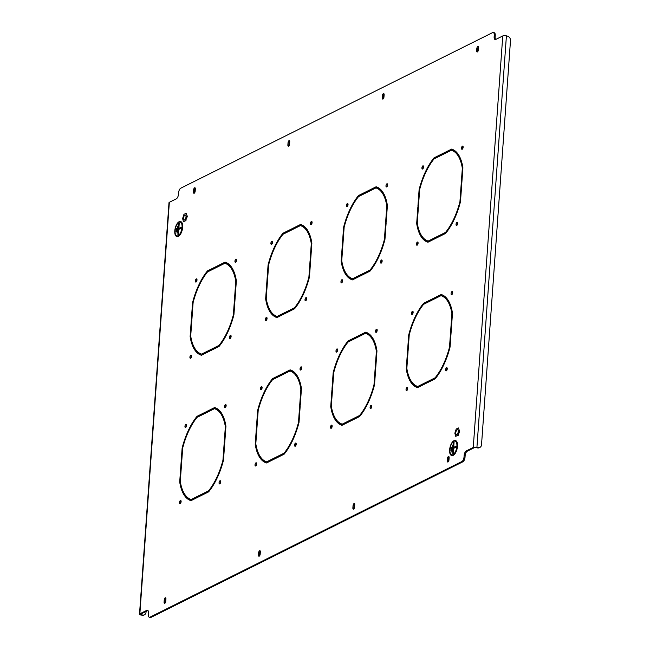 <?xml version="1.0" encoding="UTF-8"?>
<svg xmlns="http://www.w3.org/2000/svg" width="650" height="650" viewBox="0 0 650 650"><rect width="100%" height="100%" fill="white"/><g stroke="black" fill="none" stroke-linecap="round" stroke-linejoin="round"><path stroke-width="0.97" d="M452.701 292.687A1.649 0.739 -76.2 0 0 452.278 291.493A1.649 0.739 -76.2 0 0 451.076 293.499A1.649 0.739 -76.2 0 0 451.498 294.702A1.649 0.739 -76.2 0 0 452.701 292.687M452.668 292.061A1.649 0.739 -76.2 0 0 452.075 293.743A1.649 0.739 -76.2 0 0 452.108 294.369M196.999 280.061A1.649 0.739 -76.2 0 0 196.576 278.866A1.649 0.739 -76.2 0 0 195.374 280.873A1.649 0.739 -76.2 0 0 195.796 282.076A1.649 0.739 -76.2 0 0 196.999 280.061M196.966 279.435A1.649 0.739 -76.2 0 0 196.373 281.117A1.649 0.739 -76.2 0 0 196.406 281.743M191.539 356.257A1.649 0.739 -76.2 0 0 191.116 355.054A1.649 0.739 -76.2 0 0 189.914 357.069A1.649 0.739 -76.2 0 0 190.328 358.264A1.649 0.739 -76.2 0 0 191.539 356.257M191.506 355.631A1.649 0.739 -76.2 0 0 190.913 357.313A1.649 0.739 -76.2 0 0 190.946 357.939M231.107 336.513A1.649 0.739 -76.2 0 0 230.685 335.311A1.649 0.739 -76.2 0 0 229.482 337.326A1.649 0.739 -76.2 0 0 229.905 338.52A1.649 0.739 -76.2 0 0 231.107 336.513M231.075 335.887A1.649 0.739 -76.2 0 0 230.482 337.569A1.649 0.739 -76.2 0 0 230.514 338.195M447.241 368.883A1.649 0.739 -76.2 0 0 446.818 367.681A1.649 0.739 -76.2 0 0 445.616 369.688A1.649 0.739 -76.2 0 0 446.03 370.89A1.649 0.739 -76.2 0 0 447.241 368.883M447.208 368.257A1.649 0.739 -76.2 0 0 446.615 369.939A1.649 0.739 -76.2 0 0 446.648 370.565M407.664 388.627A1.649 0.739 -76.2 0 0 407.249 387.424A1.649 0.739 -76.2 0 0 406.047 389.431A1.649 0.739 -76.2 0 0 406.461 390.634A1.649 0.739 -76.2 0 0 407.664 388.627M407.639 388.001A1.649 0.739 -76.2 0 0 407.046 389.683A1.649 0.739 -76.2 0 0 407.071 390.309M413.132 312.431A1.649 0.739 -76.2 0 0 412.709 311.236A1.649 0.739 -76.2 0 0 411.507 313.243A1.649 0.739 -76.2 0 0 411.921 314.446A1.649 0.739 -76.2 0 0 413.132 312.431M413.099 311.805A1.649 0.739 -76.2 0 0 412.506 313.487A1.649 0.739 -76.2 0 0 412.539 314.113M377.179 330.371A1.649 0.739 -76.2 0 0 376.764 329.168A1.649 0.739 -76.2 0 0 375.562 331.175A1.649 0.739 -76.2 0 0 375.976 332.377A1.649 0.739 -76.2 0 0 377.179 330.371M377.154 329.745A1.649 0.739 -76.2 0 0 376.561 331.427A1.649 0.739 -76.2 0 0 376.586 332.044M382.143 261.154A1.649 0.739 -76.2 0 0 381.721 259.951A1.649 0.739 -76.2 0 0 380.518 261.966A1.649 0.739 -76.2 0 0 380.941 263.169A1.649 0.739 -76.2 0 0 382.143 261.154M382.111 260.528A1.649 0.739 -76.2 0 0 381.517 262.21A1.649 0.739 -76.2 0 0 381.55 262.836M342.574 280.898A1.649 0.739 -76.2 0 0 342.152 279.695A1.649 0.739 -76.2 0 0 340.949 281.71A1.649 0.739 -76.2 0 0 341.364 282.912A1.649 0.739 -76.2 0 0 342.574 280.898M342.542 280.272A1.649 0.739 -76.2 0 0 341.949 281.954A1.649 0.739 -76.2 0 0 341.981 282.579M348.034 204.709A1.649 0.739 -76.2 0 0 347.612 203.507A1.649 0.739 -76.2 0 0 346.409 205.514A1.649 0.739 -76.2 0 0 346.832 206.716A1.649 0.739 -76.2 0 0 348.034 204.709M348.002 204.084A1.649 0.739 -76.2 0 0 347.409 205.757A1.649 0.739 -76.2 0 0 347.441 206.383M312.089 222.641A1.649 0.739 -76.2 0 0 311.667 221.439A1.649 0.739 -76.2 0 0 310.464 223.454A1.649 0.739 -76.2 0 0 310.879 224.648A1.649 0.739 -76.2 0 0 312.089 222.641M312.057 222.016A1.649 0.739 -76.2 0 0 311.464 223.697A1.649 0.739 -76.2 0 0 311.496 224.323M306.621 298.838A1.649 0.739 -76.2 0 0 306.207 297.635A1.649 0.739 -76.2 0 0 305.004 299.642A1.649 0.739 -76.2 0 0 305.419 300.844A1.649 0.739 -76.2 0 0 306.621 298.838M306.597 298.212A1.649 0.739 -76.2 0 0 306.004 299.886A1.649 0.739 -76.2 0 0 306.028 300.511M267.053 318.573A1.649 0.739 -76.2 0 0 266.638 317.379A1.649 0.739 -76.2 0 0 265.428 319.386A1.649 0.739 -76.2 0 0 265.85 320.588A1.649 0.739 -76.2 0 0 267.053 318.573M267.028 317.956A1.649 0.739 -76.2 0 0 266.435 319.629A1.649 0.739 -76.2 0 0 266.459 320.255M272.512 242.385A1.649 0.739 -76.2 0 0 272.098 241.182A1.649 0.739 -76.2 0 0 270.896 243.197A1.649 0.739 -76.2 0 0 271.31 244.392A1.649 0.739 -76.2 0 0 272.512 242.385M272.488 241.759A1.649 0.739 -76.2 0 0 271.895 243.441A1.649 0.739 -76.2 0 0 271.919 244.067M236.568 260.317A1.649 0.739 -76.2 0 0 236.153 259.123A1.649 0.739 -76.2 0 0 234.943 261.129A1.649 0.739 -76.2 0 0 235.365 262.332A1.649 0.739 -76.2 0 0 236.568 260.317M236.543 259.691A1.649 0.739 -76.2 0 0 235.95 261.373A1.649 0.739 -76.2 0 0 235.974 261.999M186.574 425.466A1.649 0.739 -76.2 0 0 186.152 424.271A1.649 0.739 -76.2 0 0 184.949 426.278A1.649 0.739 -76.2 0 0 185.372 427.481A1.649 0.739 -76.2 0 0 186.574 425.466M186.542 424.84A1.649 0.739 -76.2 0 0 185.949 426.522A1.649 0.739 -76.2 0 0 185.981 427.148M181.114 501.662A1.649 0.739 -76.2 0 0 180.692 500.459A1.649 0.739 -76.2 0 0 179.489 502.474A1.649 0.739 -76.2 0 0 179.912 503.669A1.649 0.739 -76.2 0 0 181.114 501.662M181.082 501.036A1.649 0.739 -76.2 0 0 180.489 502.718A1.649 0.739 -76.2 0 0 180.521 503.344M220.683 481.918A1.649 0.739 -76.2 0 0 220.269 480.716A1.649 0.739 -76.2 0 0 219.058 482.731A1.649 0.739 -76.2 0 0 219.481 483.925A1.649 0.739 -76.2 0 0 220.683 481.918M220.659 481.293A1.649 0.739 -76.2 0 0 220.066 482.974A1.649 0.739 -76.2 0 0 220.09 483.6M371.719 406.559A1.649 0.739 -76.2 0 0 371.304 405.356A1.649 0.739 -76.2 0 0 370.094 407.371A1.649 0.739 -76.2 0 0 370.516 408.574A1.649 0.739 -76.2 0 0 371.719 406.559M371.694 405.933A1.649 0.739 -76.2 0 0 371.101 407.615A1.649 0.739 -76.2 0 0 371.126 408.241M332.15 426.302A1.649 0.739 -76.2 0 0 331.727 425.1A1.649 0.739 -76.2 0 0 330.525 427.115A1.649 0.739 -76.2 0 0 330.947 428.317A1.649 0.739 -76.2 0 0 332.15 426.302M332.118 425.677A1.649 0.739 -76.2 0 0 331.524 427.359A1.649 0.739 -76.2 0 0 331.557 427.984M337.61 350.114A1.649 0.739 -76.2 0 0 337.188 348.912A1.649 0.739 -76.2 0 0 335.985 350.919A1.649 0.739 -76.2 0 0 336.408 352.121A1.649 0.739 -76.2 0 0 337.61 350.114M337.577 349.489A1.649 0.739 -76.2 0 0 336.984 351.162A1.649 0.739 -76.2 0 0 337.017 351.788M301.665 368.046A1.649 0.739 -76.2 0 0 301.243 366.844A1.649 0.739 -76.2 0 0 300.04 368.859A1.649 0.739 -76.2 0 0 300.463 370.053A1.649 0.739 -76.2 0 0 301.665 368.046M301.632 367.421A1.649 0.739 -76.2 0 0 301.039 369.102A1.649 0.739 -76.2 0 0 301.072 369.728M296.205 444.243A1.649 0.739 -76.2 0 0 295.783 443.04A1.649 0.739 -76.2 0 0 294.58 445.047A1.649 0.739 -76.2 0 0 294.994 446.249A1.649 0.739 -76.2 0 0 296.205 444.243M296.173 443.617A1.649 0.739 -76.2 0 0 295.579 445.291A1.649 0.739 -76.2 0 0 295.612 445.916M256.628 463.986A1.649 0.739 -76.2 0 0 256.214 462.784A1.649 0.739 -76.2 0 0 255.011 464.791A1.649 0.739 -76.2 0 0 255.426 465.993A1.649 0.739 -76.2 0 0 256.628 463.986M256.604 463.361A1.649 0.739 -76.2 0 0 256.011 465.034A1.649 0.739 -76.2 0 0 256.035 465.66M262.096 387.79A1.649 0.739 -76.2 0 0 261.674 386.588A1.649 0.739 -76.2 0 0 260.471 388.602A1.649 0.739 -76.2 0 0 260.886 389.797A1.649 0.739 -76.2 0 0 262.096 387.79M262.064 387.164A1.649 0.739 -76.2 0 0 261.471 388.846A1.649 0.739 -76.2 0 0 261.503 389.472M226.143 405.722A1.649 0.739 -76.2 0 0 225.729 404.527A1.649 0.739 -76.2 0 0 224.526 406.534A1.649 0.739 -76.2 0 0 224.941 407.737A1.649 0.739 -76.2 0 0 226.143 405.722M226.119 405.096A1.649 0.739 -76.2 0 0 225.526 406.778A1.649 0.739 -76.2 0 0 225.55 407.404M387.603 184.966A1.649 0.739 -76.2 0 0 387.189 183.763A1.649 0.739 -76.2 0 0 385.978 185.77A1.649 0.739 -76.2 0 0 386.401 186.972A1.649 0.739 -76.2 0 0 387.603 184.966M387.579 184.34A1.649 0.739 -76.2 0 0 386.986 186.014A1.649 0.739 -76.2 0 0 387.01 186.639M423.548 167.026A1.649 0.739 -76.2 0 0 423.134 165.823A1.649 0.739 -76.2 0 0 421.931 167.838A1.649 0.739 -76.2 0 0 422.346 169.041A1.649 0.739 -76.2 0 0 423.548 167.026M423.524 166.4A1.649 0.739 -76.2 0 0 422.931 168.082A1.649 0.739 -76.2 0 0 422.955 168.707M418.088 243.222A1.649 0.739 -76.2 0 0 417.674 242.019A1.649 0.739 -76.2 0 0 416.463 244.026A1.649 0.739 -76.2 0 0 416.886 245.229A1.649 0.739 -76.2 0 0 418.088 243.222M418.064 242.596A1.649 0.739 -76.2 0 0 417.471 244.278A1.649 0.739 -76.2 0 0 417.495 244.904M457.657 223.478A1.649 0.739 -76.2 0 0 457.243 222.276A1.649 0.739 -76.2 0 0 456.04 224.283A1.649 0.739 -76.2 0 0 456.454 225.485A1.649 0.739 -76.2 0 0 457.657 223.478M457.632 222.852A1.649 0.739 -76.2 0 0 457.039 224.534A1.649 0.739 -76.2 0 0 457.064 225.16M463.125 147.282A1.649 0.739 -76.2 0 0 462.702 146.079A1.649 0.739 -76.2 0 0 461.5 148.094A1.649 0.739 -76.2 0 0 461.914 149.297A1.649 0.739 -76.2 0 0 463.125 147.282M463.093 146.656A1.649 0.739 -76.2 0 0 462.499 148.338A1.649 0.739 -76.2 0 0 462.532 148.964M193.627 346.166A48.035 21.523 -76.2 0 0 201.541 355.192M191.847 320.117L191.311 319.987L191.88 319.702L190.71 336.058A46.881 21.011 -76.2 0 0 201.614 354.104L202.613 354.348L210.056 350.634M409.76 378.527A48.035 21.523 -76.2 0 0 417.674 387.554M407.981 352.487L407.444 352.349L408.013 352.072L406.843 368.42A46.881 21.011 -76.2 0 0 417.747 386.474L418.746 386.717L426.181 383.004M344.662 270.806A48.035 21.523 -76.2 0 0 352.576 279.833M342.883 244.757L342.347 244.627L342.916 244.343L341.746 260.699A46.881 21.011 -76.2 0 0 352.649 278.744L353.649 278.988L361.091 275.275M269.149 308.482A48.035 21.523 -76.2 0 0 277.062 317.509M267.369 282.433L266.833 282.303L267.402 282.019L266.224 298.374A46.881 21.011 -76.2 0 0 277.127 316.42L278.135 316.672L285.569 312.959M273.146 379.405A48.035 21.523 -76.2 0 1 273.569 378.885L281.117 375.115M352.072 420.29L360.051 416M358.044 337.041L366.551 332.491M374.465 341.518A46.881 21.011 -76.2 0 0 366.478 333.58L365.479 333.328A46.881 21.011 -76.2 0 1 376.382 351.382L375.213 367.729L375.781 367.453L376.967 350.886A48.035 21.523 -76.2 0 0 365.666 332.183L357.061 336.481L356.988 337.569L365.479 333.328M197.624 417.081A48.035 21.523 -76.2 0 1 198.047 416.561L205.595 412.799M276.559 457.966L284.529 453.684M282.523 374.725L291.037 370.167M298.951 379.194A46.881 21.011 -76.2 0 0 290.964 371.256L289.965 371.012A46.881 21.011 -76.2 0 1 300.869 389.058L299.699 405.413L300.259 405.129L301.446 388.562A48.035 21.523 -76.2 0 0 290.152 369.866L281.548 374.156L281.466 375.245L289.965 371.012M359.084 196.316A48.035 21.523 -76.2 0 1 359.507 195.796L367.055 192.034M434.598 158.641A48.035 21.523 -76.2 0 1 435.029 158.121L442.569 154.359M449.093 457.031A1.731 0.772 -76.2 0 0 448.435 458.827L448.281 461.012A1.731 0.772 -76.2 0 0 448.321 461.719M289.689 141.18A1.731 0.772 -76.2 0 0 289.031 142.984L288.876 145.161A1.731 0.772 -76.2 0 0 288.917 145.876M195.293 188.281A1.731 0.772 -76.2 0 0 194.634 190.084L194.48 192.262A1.731 0.772 -76.2 0 0 194.521 192.969M384.085 94.087A1.731 0.772 -76.2 0 0 383.427 95.883L383.273 98.069A1.731 0.772 -76.2 0 0 383.313 98.776M260.301 551.224A1.731 0.772 -76.2 0 0 259.642 553.028L259.488 555.206A1.731 0.772 -76.2 0 0 259.529 555.913M165.896 598.325A1.731 0.772 -76.2 0 0 165.246 600.129L165.084 602.306A1.731 0.772 -76.2 0 0 165.132 603.013M354.697 504.124A1.731 0.772 -76.2 0 0 354.039 505.927L353.884 508.113A1.731 0.772 -76.2 0 0 353.925 508.82M478.481 46.987A1.731 0.772 -76.2 0 0 477.831 48.782L477.669 50.968A1.731 0.772 -76.2 0 0 477.718 51.675M495.251 35.539L494.252 35.287A3.843 1.723 -76.2 0 0 493.277 32.5L494.276 32.744A3.843 1.723 103.8 0 1 495.251 35.539L495.146 36.993A3.843 1.723 -76.2 0 0 495.666 39.488M479.611 447.533A3.843 3.209 -116.5 0 1 479.334 447.696A3.843 3.209 -116.5 0 1 477.352 447.891L476.352 447.647A1.536 0.487 -175.9 0 0 474.264 447.696L467.277 451.181A3.843 1.723 -76.2 0 0 465.132 455.756L465.026 457.21A3.843 1.723 103.8 0 1 462.881 461.793L461.874 461.541A3.843 1.723 -76.2 0 0 464.027 456.966L465.026 457.21M147.948 610.512A3.843 1.723 -76.2 0 0 147.843 610.561L146.835 610.317A3.843 1.723 103.8 0 1 147.493 610.22A3.843 1.723 103.8 0 1 148.468 613.007L148.362 614.461A3.843 1.723 -76.2 0 0 149.338 617.256A3.843 1.723 -76.2 0 0 149.987 617.159L150.987 617.403L462.881 461.793M150.987 617.403A3.843 1.723 103.8 0 1 150.337 617.5L149.338 617.256M147.843 610.561L140.855 614.047A1.536 0.487 -175.9 0 0 140.652 614.266A1.536 0.487 -175.9 0 0 141.432 614.754L142.431 614.997A3.843 3.209 63.5 0 0 144.414 614.803A3.843 3.209 63.5 0 0 146.031 612.178L146.088 611.439M438.019 237.201L445.989 232.919M443.983 153.961L452.497 149.403M460.411 158.429A46.881 21.011 -76.2 0 0 452.424 150.491L451.425 150.248A46.881 21.011 -76.2 0 1 462.329 168.293L461.151 184.649L461.719 184.364L462.906 167.798A48.035 21.523 -76.2 0 0 451.612 149.102L443.007 153.392L442.926 154.489L451.425 150.248M420.184 233.123A48.035 21.523 -76.2 0 0 428.098 242.149M418.405 207.082L417.869 206.944L418.438 206.668L417.259 223.015A46.881 21.011 -76.2 0 0 428.171 241.069L429.171 241.312L436.605 237.599M258.724 453.887A48.035 21.523 -76.2 0 0 266.638 462.914M256.945 427.838L256.409 427.708L256.977 427.424L255.807 443.779A46.881 21.011 -76.2 0 0 266.711 461.825L267.711 462.077L275.145 458.364M334.238 416.211A48.035 21.523 -76.2 0 0 342.152 425.238M332.467 390.162L331.931 390.033L332.491 389.748L331.321 406.104A46.881 21.011 -76.2 0 0 342.225 424.149L343.224 424.393L350.667 420.688M201.037 495.641L209.016 491.359M207.009 412.401L215.516 407.851M223.429 416.878A46.881 21.011 -76.2 0 0 215.443 408.931L214.443 408.688A46.881 21.011 -76.2 0 1 225.347 426.733L224.177 443.089L224.746 442.804L225.932 426.246A48.035 21.523 -76.2 0 0 214.63 407.542L206.026 411.84L205.952 412.929L214.443 408.688M183.202 491.571A48.035 21.523 -76.2 0 0 191.116 500.598M181.431 465.522L180.895 465.392L181.456 465.108L180.286 481.463A46.881 21.011 -76.2 0 0 191.189 499.509L192.189 499.753L199.631 496.039M292.947 229.312L301.462 224.762M309.376 233.789A46.881 21.011 -76.2 0 0 301.389 225.851L300.389 225.607A46.881 21.011 -76.2 0 1 311.293 243.653L310.115 260.008L310.684 259.724L311.87 243.157A48.035 21.523 -76.2 0 0 300.576 224.461L291.972 228.751L291.891 229.84L300.389 225.607M286.983 312.561L294.954 308.279M208.049 271.676A48.035 21.523 -76.2 0 1 208.471 271.156L216.019 267.394M368.469 191.636L376.976 187.086M384.889 196.113A46.881 21.011 -76.2 0 0 376.902 188.175L375.903 187.923A46.881 21.011 -76.2 0 1 386.807 205.977L385.637 222.324L386.206 222.048L387.392 205.481A48.035 21.523 -76.2 0 0 376.09 186.778L367.486 191.076L367.412 192.164L375.903 187.923M362.497 274.885L370.467 270.595M283.562 234A48.035 21.523 -76.2 0 1 283.993 233.48L291.533 229.71M433.558 299.366L442.073 294.808M449.987 303.834A46.881 21.011 -76.2 0 0 442 295.896L441.001 295.652A46.881 21.011 -76.2 0 1 451.904 313.698L450.734 330.054L451.295 329.769L452.481 313.202A48.035 21.523 -76.2 0 0 441.188 294.507L432.583 298.797L432.502 299.894L441.001 295.652M427.594 382.606L435.565 378.324M348.66 341.721A48.035 21.523 -76.2 0 1 349.082 341.201L356.631 337.439M217.433 266.996L225.94 262.446M233.854 271.473A46.881 21.011 -76.2 0 0 225.867 263.526L224.868 263.283A46.881 21.011 -76.2 0 1 235.771 281.328L234.601 297.684L235.17 297.399L236.356 280.832A48.035 21.523 -76.2 0 0 225.054 262.137L216.45 266.435L216.377 267.524L224.868 263.283M211.461 350.236L219.432 345.954M424.182 304.046A48.035 21.523 -76.2 0 1 424.604 303.526L432.152 299.764M235.113 298.131L234.544 298.415L233.374 314.762A46.881 21.011 -76.2 0 1 218.977 345.434L210.486 349.676L210.405 350.764L219.009 346.474A48.035 21.523 -76.2 0 0 233.927 314.697L235.113 298.131M451.246 330.501L450.677 330.785L449.507 347.132A46.881 21.011 -76.2 0 1 435.11 377.804L426.619 382.046L426.538 383.134L435.142 378.844A48.035 21.523 -76.2 0 0 450.06 347.067L451.246 330.501M386.149 222.771L385.58 223.056L384.41 239.411A46.881 21.011 -76.2 0 1 370.012 270.083L361.522 274.316L361.441 275.405L370.045 271.115A48.035 21.523 -76.2 0 0 384.963 239.338L386.149 222.771M310.635 260.447L310.066 260.731L308.896 277.087A46.881 21.011 -76.2 0 1 294.499 307.759L286 312L285.927 313.089L294.531 308.799A48.035 21.523 -76.2 0 0 309.449 277.014L310.635 260.447M224.689 443.536L224.128 443.82L222.95 460.176A46.881 21.011 -76.2 0 1 208.553 490.839L200.062 495.081L199.981 496.169L208.585 491.879A48.035 21.523 -76.2 0 0 223.502 460.102L224.689 443.536M375.724 368.176L375.164 368.461L373.986 384.816A46.881 21.011 -76.2 0 1 359.588 415.488L351.098 419.721L351.016 420.818L359.621 416.52A48.035 21.523 -76.2 0 0 374.538 384.743L375.724 368.176M300.211 405.86L299.642 406.136L298.472 422.492A46.881 21.011 -76.2 0 1 284.074 453.164L275.584 457.405L275.502 458.494L284.107 454.204A48.035 21.523 -76.2 0 0 299.024 422.419L300.211 405.86M461.671 185.096L461.102 185.372L459.932 201.727A46.881 21.011 -76.2 0 1 445.534 232.399L437.036 236.641L436.962 237.729L445.567 233.439A48.035 21.523 -76.2 0 0 460.484 201.662L461.671 185.096M449.134 457.738A1.731 0.772 -76.2 0 0 448.695 456.479A1.731 0.772 -76.2 0 0 447.436 458.583L447.281 460.769A1.731 0.772 -76.2 0 0 447.72 462.02A1.731 0.772 -76.2 0 0 448.979 459.916L449.134 457.738M287.877 144.918A1.731 0.772 -76.2 0 0 288.316 146.177A1.731 0.772 -76.2 0 0 289.575 144.072L289.729 141.887A1.731 0.772 -76.2 0 0 289.291 140.636A1.731 0.772 -76.2 0 0 288.031 142.74L287.877 144.918L288.876 145.161M193.481 192.018A1.731 0.772 -76.2 0 0 193.919 193.278A1.731 0.772 -76.2 0 0 195.179 191.173L195.333 188.987A1.731 0.772 -76.2 0 0 194.894 187.736A1.731 0.772 -76.2 0 0 193.635 189.841L193.481 192.018L194.48 192.262M382.273 97.817A1.731 0.772 -76.2 0 0 382.712 99.076A1.731 0.772 -76.2 0 0 383.971 96.972L384.126 94.794A1.731 0.772 -76.2 0 0 383.687 93.535A1.731 0.772 -76.2 0 0 382.428 95.639L382.273 97.817L383.273 98.069M260.341 551.931A1.731 0.772 -76.2 0 0 259.902 550.68A1.731 0.772 -76.2 0 0 258.643 552.784L258.481 554.962A1.731 0.772 -76.2 0 0 258.919 556.221A1.731 0.772 -76.2 0 0 260.179 554.117L260.341 551.931M165.945 599.032A1.731 0.772 -76.2 0 0 165.506 597.781A1.731 0.772 -76.2 0 0 164.239 599.877L164.084 602.062A1.731 0.772 -76.2 0 0 164.523 603.314A1.731 0.772 -76.2 0 0 165.782 601.217L165.945 599.032M354.738 504.839A1.731 0.772 -76.2 0 0 354.299 503.579A1.731 0.772 -76.2 0 0 353.039 505.684L352.877 507.861A1.731 0.772 -76.2 0 0 353.316 509.121A1.731 0.772 -76.2 0 0 354.583 507.016L354.738 504.839M476.669 50.724A1.731 0.772 -76.2 0 0 477.108 51.976A1.731 0.772 -76.2 0 0 478.368 49.871L478.522 47.694A1.731 0.772 -76.2 0 0 478.091 46.434A1.731 0.772 -76.2 0 0 476.824 48.539L476.669 50.724L477.669 50.968M493.277 32.5A3.843 1.723 -76.2 0 0 492.627 32.597L180.732 188.207A3.843 1.723 -76.2 0 0 178.588 192.79L178.482 194.244A3.843 1.723 103.8 0 1 176.337 198.819L169.349 202.304A2.689 0.853 4.1 0 0 169 202.686L139.506 614.185A2.689 0.853 -175.9 0 0 140.863 615.03L142.431 614.997M146.835 610.317L139.856 613.803A2.689 0.853 -175.9 0 0 139.506 614.185M149.987 617.159L461.874 461.541M465.132 455.756L464.132 455.512L464.027 456.966M464.132 455.512A3.843 1.723 103.8 0 1 466.277 450.938L467.277 451.181M477.352 447.891L477.921 447.606L476.921 447.363A2.689 0.853 -175.9 0 0 473.265 447.452L466.277 450.938M494.252 35.287L494.146 36.741A3.843 1.723 103.8 0 0 495.121 39.536A3.843 1.723 103.8 0 0 495.771 39.439L502.759 35.953A2.689 0.853 4.1 0 1 506.415 35.864L507.423 36.108A3.843 3.209 63.5 0 1 510.494 40.56L481.52 444.787A3.843 3.209 63.5 0 1 479.895 447.411L479.334 447.696M434.054 158.909L442.552 154.676L442.626 153.587L434.021 157.877A48.035 21.523 -76.2 0 0 419.104 189.654L417.918 206.221L418.486 205.936L419.656 189.581A46.881 21.011 -76.2 0 1 434.054 158.909M428.171 241.069L436.662 236.828L436.581 237.916L427.976 242.214A48.035 21.523 -76.2 0 1 416.683 223.511L417.869 206.944M358.54 196.593L367.031 192.351L367.112 191.263L358.507 195.553A48.035 21.523 -76.2 0 0 343.59 227.329L342.404 243.896L342.973 243.62L344.142 227.264A46.881 21.011 -76.2 0 1 358.54 196.593M266.711 461.825L275.202 457.592L275.121 458.681L266.524 462.971A48.035 21.523 -76.2 0 1 255.222 444.275L256.409 427.708M197.08 417.357L205.571 413.116L205.652 412.027L197.048 416.317A48.035 21.523 -76.2 0 0 182.13 448.094L180.944 464.661L181.513 464.376L182.683 448.029A46.881 21.011 -76.2 0 1 197.08 417.357M342.225 424.149L350.724 419.908L350.642 421.005L342.038 425.295A48.035 21.523 -76.2 0 1 330.736 406.599L331.931 390.033M272.594 379.673L281.092 375.44L281.166 374.343L272.569 378.641A48.035 21.523 -76.2 0 0 257.652 410.418L256.466 426.985L257.026 426.701L258.196 410.345A46.881 21.011 -76.2 0 1 272.594 379.673M191.189 499.509L199.688 495.267L199.607 496.356L191.002 500.654A48.035 21.523 -76.2 0 1 179.701 481.959L180.895 465.392M277.127 316.42L285.626 312.187L285.545 313.276L276.941 317.566A48.035 21.523 -76.2 0 1 265.647 298.87L266.833 282.303M207.504 271.952L215.995 267.711L216.076 266.622L207.472 270.912A48.035 21.523 -76.2 0 0 192.554 302.689L191.368 319.256L191.937 318.971L193.107 302.616A46.881 21.011 -76.2 0 1 207.504 271.952M352.649 278.744L361.14 274.503L361.067 275.6L352.463 279.89A48.035 21.523 -76.2 0 1 341.161 261.194L342.347 244.627M283.018 234.268L291.517 230.035L291.59 228.938L282.986 233.236A48.035 21.523 -76.2 0 0 268.068 265.013L266.882 281.58L267.451 281.296L268.621 264.94A46.881 21.011 -76.2 0 1 283.018 234.268M417.747 386.474L426.238 382.233L426.156 383.321L417.56 387.619A48.035 21.523 -76.2 0 1 406.258 368.916L407.444 352.349M348.116 341.998L356.606 337.756L356.688 336.668L348.083 340.957A48.035 21.523 -76.2 0 0 333.166 372.734L331.979 389.301L332.548 389.025L333.718 372.669A46.881 21.011 -76.2 0 1 348.116 341.998M201.614 354.104L210.104 349.863L210.031 350.951L201.427 355.249A48.035 21.523 -76.2 0 1 190.125 336.546L191.311 319.987M423.629 304.314L432.128 300.081L432.201 298.992L423.605 303.282A48.035 21.523 -76.2 0 0 408.688 335.059L407.501 351.626L408.062 351.341L409.232 334.986A46.881 21.011 -76.2 0 1 423.629 304.314M477.921 447.606A3.843 3.209 63.5 0 0 479.895 447.411M144.121 614.924A3.843 3.209 -116.5 0 1 143.845 615.079A3.843 3.209 -116.5 0 1 141.871 615.282M419.648 189.784L419.104 189.654M435.029 158.121L434.021 157.877M461.638 185.51L461.102 185.372M438.043 236.884L437.036 236.641M446.257 232.578L445.534 232.399M460.427 201.849L459.932 201.727M444.007 153.644L443.007 153.392M462.865 168.423L462.329 168.293M417.373 223.681L416.683 223.511M344.126 227.467L343.59 227.329M359.507 195.796L358.507 195.553M255.913 444.446L255.222 444.275M282.547 374.4L281.548 374.156M301.405 389.188L300.869 389.058M300.178 406.266L299.642 406.136M276.583 457.649L275.584 457.405M284.798 453.343L284.074 453.164M298.976 422.614L298.472 422.492M182.666 448.224L182.13 448.094M198.047 416.561L197.048 416.317M331.427 406.77L330.736 406.599M358.069 336.724L357.061 336.481M376.919 351.512L376.382 351.382M375.7 368.591L375.164 368.461M352.097 419.965L351.098 419.721M360.319 415.667L359.588 415.488M374.489 384.938L373.986 384.816M258.188 410.548L257.652 410.418M273.569 378.885L272.569 378.641M224.664 443.95L224.128 443.82M201.061 495.324L200.062 495.081M209.284 491.018L208.553 490.839M223.454 460.298L222.95 460.176M207.033 412.084L206.026 411.84M225.883 426.871L225.347 426.733M180.391 482.121L179.701 481.959M266.338 299.041L265.647 298.87M292.971 228.995L291.972 228.751M311.829 243.783L311.293 243.653M310.602 260.861L310.066 260.731M287.007 312.244L286 312M295.222 307.938L294.499 307.759M309.392 277.209L308.896 277.087M193.091 302.819L192.554 302.689M208.471 271.156L207.472 270.912M341.851 261.357L341.161 261.194M368.485 191.319L367.486 191.076M387.343 206.107L386.807 205.977M386.124 223.186L385.58 223.056M362.521 274.56L361.522 274.316M370.744 270.262L370.012 270.083M384.914 239.533L384.41 239.411M268.613 265.143L268.068 265.013M283.993 233.48L282.986 233.236M406.949 369.086L406.258 368.916M433.582 299.049L432.583 298.797M452.441 313.828L451.904 313.698M451.214 330.915L450.677 330.785M427.619 382.289L426.619 382.046M435.833 377.983L435.11 377.804M450.011 347.254L449.507 347.132M333.702 372.873L333.166 372.734M349.082 341.201L348.083 340.957M190.816 336.716L190.125 336.546M217.449 266.679L216.45 266.435M236.307 281.466L235.771 281.328M235.089 298.545L234.544 298.415M211.486 349.919L210.486 349.676M219.708 345.613L218.977 345.434M233.878 314.892L233.374 314.762M409.224 335.189L408.688 335.059M424.604 303.526L423.605 303.282M451.758 454.87A7.069 3.169 -76.2 0 0 451.791 454.878A7.069 3.169 -76.2 0 0 452.993 454.699A7.069 3.169 -76.2 0 0 456.804 447.517A7.069 3.169 -76.2 0 0 455.154 441.147A7.069 3.169 -76.2 0 0 455.122 441.139M452.928 454.683A7.069 3.169 -76.2 0 0 456.739 447.501A7.069 3.169 -76.2 0 0 455.089 441.131A7.069 3.169 -76.2 0 0 453.887 441.309A7.069 3.169 -76.2 0 0 450.076 448.492A7.069 3.169 -76.2 0 0 451.726 454.862A7.069 3.169 -76.2 0 0 452.928 454.683M453.911 440.944A7.459 3.339 -76.2 0 0 449.898 448.524A7.459 3.339 -76.2 0 0 451.636 455.236A7.459 3.339 -76.2 0 0 452.904 455.049A7.459 3.339 -76.2 0 0 456.918 447.468A7.459 3.339 -76.2 0 0 455.179 440.757A7.459 3.339 -76.2 0 0 453.911 440.944M455.211 440.765A7.459 3.339 -76.2 0 0 453.976 440.96A7.459 3.339 -76.2 0 0 449.971 448.5A7.459 3.339 -76.2 0 0 451.669 455.244M452.887 455.268A7.686 3.445 -76.2 0 0 457.023 447.452A7.686 3.445 -76.2 0 0 455.236 440.529A7.686 3.445 -76.2 0 0 453.927 440.724A7.686 3.445 -76.2 0 0 449.784 448.541A7.686 3.445 -76.2 0 0 451.579 455.463A7.686 3.445 -76.2 0 0 452.887 455.268M451.75 455.496A7.686 3.445 -76.2 0 0 451.913 455.544A7.686 3.445 -76.2 0 0 453.221 455.349A7.686 3.445 -76.2 0 0 457.356 447.533A7.686 3.445 -76.2 0 0 455.569 440.611A7.686 3.445 -76.2 0 0 455.398 440.578M455.967 446.274L453.708 447.354L454.058 442.414L453.529 442.674L452.749 453.578L453.277 453.318L453.635 448.37L455.902 447.241L455.975 446.225L453.708 447.354M454.058 442.463L453.602 442.691L452.823 453.546M451.652 447.59L451.003 450.531M452.855 445.023L452.4 445.258L451.913 452.034M451.124 447.801L450.929 450.564L451.457 450.304L451.652 447.541L451.189 447.817M452.327 445.242L451.839 452.075L452.368 451.807L452.855 444.974L452.4 445.258M176.914 235.877A7.069 3.169 -76.2 0 0 176.946 235.893A7.069 3.169 -76.2 0 0 178.149 235.706A7.069 3.169 -76.2 0 0 181.959 228.524A7.069 3.169 -76.2 0 0 180.31 222.154A7.069 3.169 -76.2 0 0 180.278 222.146L180.245 222.137A7.069 3.169 -76.2 0 0 179.043 222.316A7.069 3.169 -76.2 0 0 175.232 229.507A7.069 3.169 -76.2 0 0 176.881 235.877A7.069 3.169 -76.2 0 0 178.084 235.69A7.069 3.169 -76.2 0 0 181.894 228.507A7.069 3.169 -76.2 0 0 180.245 222.137M179.067 221.951A7.459 3.339 -76.2 0 0 175.053 229.531A7.459 3.339 -76.2 0 0 176.792 236.243A7.459 3.339 -76.2 0 0 178.059 236.056A7.459 3.339 -76.2 0 0 182.073 228.483A7.459 3.339 -76.2 0 0 180.334 221.764A7.459 3.339 -76.2 0 0 179.067 221.951M180.367 221.772A7.459 3.339 -76.2 0 0 179.14 221.967A7.459 3.339 -76.2 0 0 175.126 229.507A7.459 3.339 -76.2 0 0 176.824 236.251M178.043 236.275A7.686 3.445 -76.2 0 0 182.187 228.467A7.686 3.445 -76.2 0 0 180.391 221.536A7.686 3.445 -76.2 0 0 179.083 221.731A7.686 3.445 -76.2 0 0 174.947 229.547A7.686 3.445 -76.2 0 0 176.735 236.47A7.686 3.445 -76.2 0 0 178.043 236.275M176.906 236.502A7.686 3.445 -76.2 0 0 177.068 236.551A7.686 3.445 -76.2 0 0 178.376 236.356A7.686 3.445 -76.2 0 0 182.52 228.548A7.686 3.445 -76.2 0 0 180.724 221.618A7.686 3.445 -76.2 0 0 180.554 221.593M181.123 227.289L178.864 228.361L179.221 223.421L178.693 223.681L177.905 234.593L178.441 234.325L178.791 229.385L181.058 228.248L181.131 227.232L178.864 228.361M179.213 223.47L178.758 223.697L177.978 234.553M176.808 228.597L176.158 231.538M178.011 226.037L177.556 226.265L177.068 233.049M176.288 228.808L176.085 231.571L176.613 231.311L176.816 228.548L176.353 228.824M177.491 226.249L176.995 233.082L177.523 232.814L178.019 225.981L177.556 226.265M184.316 215.694A2.494 1.121 -76.2 0 0 183.552 218.238A2.494 1.121 -76.2 0 0 184.194 219.863A2.494 1.121 -76.2 0 0 185.25 219.18A2.494 1.121 -76.2 0 0 186.022 216.637A2.494 1.121 -76.2 0 0 185.38 215.012A2.494 1.121 -76.2 0 0 184.316 215.694M186.964 216.352L185.616 220.529L183.438 221.618L182.609 218.522L183.958 214.346L186.136 213.257L187.371 216.45L185.616 220.529M186.014 220.626L183.438 221.618M187.371 216.45L186.136 213.257M456.56 430.381A2.494 1.121 -76.2 0 0 455.788 432.924A2.494 1.121 -76.2 0 0 456.43 434.549A2.494 1.121 -76.2 0 0 457.494 433.859A2.494 1.121 -76.2 0 0 458.258 431.324A2.494 1.121 -76.2 0 0 457.616 429.691A2.494 1.121 -76.2 0 0 456.56 430.381M459.209 431.031L457.852 435.216L455.674 436.296L454.846 433.209L456.194 429.032L458.372 427.944L459.607 431.129L458.258 435.313L457.852 435.216M458.258 435.313L455.674 436.296M459.607 431.129L458.372 427.944M139.856 613.803L169.349 202.304M473.265 447.452L502.759 35.953M476.921 447.363L506.415 35.864M494.146 36.741L495.146 36.993M141.432 614.754L141.505 613.722M477.831 48.782L476.824 48.539M354.039 505.927L353.039 505.684M353.884 508.113L352.877 507.861M165.246 600.129L164.239 599.877M165.084 602.306L164.084 602.062M259.642 553.028L258.643 552.784M259.488 555.206L258.481 554.962M383.427 95.883L382.428 95.639M194.634 190.084L193.635 189.841M289.031 142.984L288.031 142.74M448.435 458.827L447.436 458.583M448.281 461.012L447.281 460.769M143.845 615.079L144.414 614.803"/></g></svg>
